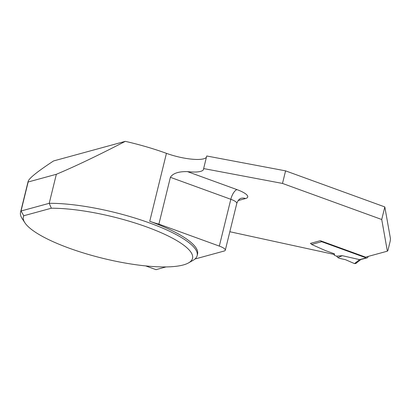 <?xml version="1.0" encoding="UTF-8"?>
<svg xmlns="http://www.w3.org/2000/svg" width="411" height="411" viewBox="0 0 411 411"><rect width="100%" height="100%" fill="white"/><g stroke="black" fill="none" stroke-linecap="round" stroke-linejoin="round"><path stroke-width="0.62" d="M368.128 256.433L368.04 256.798A1.706 1.51 -105.3 0 1 366.17 257.872L321.685 241.699L311.595 244.458L310.695 243.327M334.554 254.044L334.194 254.954L334.595 254.219A1.706 0.416 -166.2 0 0 334.605 254.193A1.706 0.416 -166.2 0 0 333.711 253.582L325.985 250.772A5.682 1.392 13.8 0 1 325.014 250.386L311.595 244.458M334.194 254.954A1.706 0.416 -166.2 0 0 334.184 254.979A1.706 0.416 -166.2 0 0 335.078 255.596L336.635 256.161L337.852 257.589L339.738 258.406L345.461 259.68L354.503 263.605L355.911 263.436L360.75 259.618M367.013 257.908L359.974 259.716L342.301 255.688L336.635 256.161M320.76 240.856A1.706 1.51 74.7 0 0 321.685 241.699M342.301 255.688L337.852 257.589M197.152 255.652A90.929 22.307 -166.2 0 0 146.979 222.043A90.929 22.307 -166.2 0 0 49.217 203.311L51.339 208.218L23.771 215.749A87.086 21.362 -166.2 0 0 24.855 222.726A87.086 21.362 -166.2 0 0 102.868 258.324A87.086 21.362 -166.2 0 0 188.495 262.922L192.934 260.425A90.929 22.307 -166.2 0 0 197.152 255.652L197.547 254.044A90.929 22.307 -166.2 0 0 149.748 221.288A28.416 6.972 -166.2 0 0 158.893 224.129L170.39 177.316C173.735 171.993 182.094 171.521 187.442 171.613L236.972 189.615A9.093 3.555 -70 0 0 230.823 199.284L219.32 246.097L158.893 224.129M206.404 157.274A28.416 6.972 -166.2 0 1 166.44 153.344A90.929 22.307 -166.2 0 0 125.314 141.343C98.095 155.445 75.105 166.429 56.343 174.29L28.159 181.991L21.028 211.013A90.929 22.307 -166.2 0 0 20.55 212.271A90.929 22.307 -166.2 0 0 22.076 218.462L24.855 222.726M23.771 215.749L21.028 211.013L49.217 203.311L56.343 174.29M125.314 141.343L53.564 160.948C37.627 171.397 29.155 178.189 28.154 181.323L28.159 181.991M384.814 206.933L390.45 238.606L390.214 241.103L387.917 250.469L387.362 251.178L381.727 219.505L384.814 206.933L285.583 170.863L206.723 155.99L203.635 168.567A28.416 6.972 13.8 0 1 203.599 169.24A28.416 6.972 13.8 0 1 187.442 171.613M381.727 219.505L282.496 183.434L203.635 168.567M282.496 183.434L285.583 170.863M166.003 266.924L155.995 269.657L145.705 265.917M194.978 259.007L224.093 251.054A11.364 2.79 -166.2 0 0 225.3 250.191A11.364 2.79 -166.2 0 0 219.32 246.097M310.783 243.579L310.397 243.41L320.328 240.697L365.554 257.137L387.362 251.178M334.318 254.466L229.831 231.732M188.495 262.922A87.086 21.362 -166.2 0 0 154.212 229.816A87.086 21.362 -166.2 0 0 51.339 208.218M356.599 261.951L356.445 262.578L354.503 263.605L345.461 259.68M359.692 259.639L366.17 257.872M354.503 263.605L359.574 259.603M166.44 153.344L149.748 221.288M236.972 189.615A20.458 5.019 13.8 0 1 245.557 198.539A9.093 8.066 74.7 0 0 241.057 198.328C241.714 198.189 238.657 198.256 236.798 203.378A11.364 2.79 -166.2 0 0 230.823 199.284L170.39 177.316M245.557 198.539L238.123 200.568M334.184 254.979L334.307 254.46M28.154 181.323L20.55 212.271M236.798 203.378L225.3 250.191"/></g></svg>
